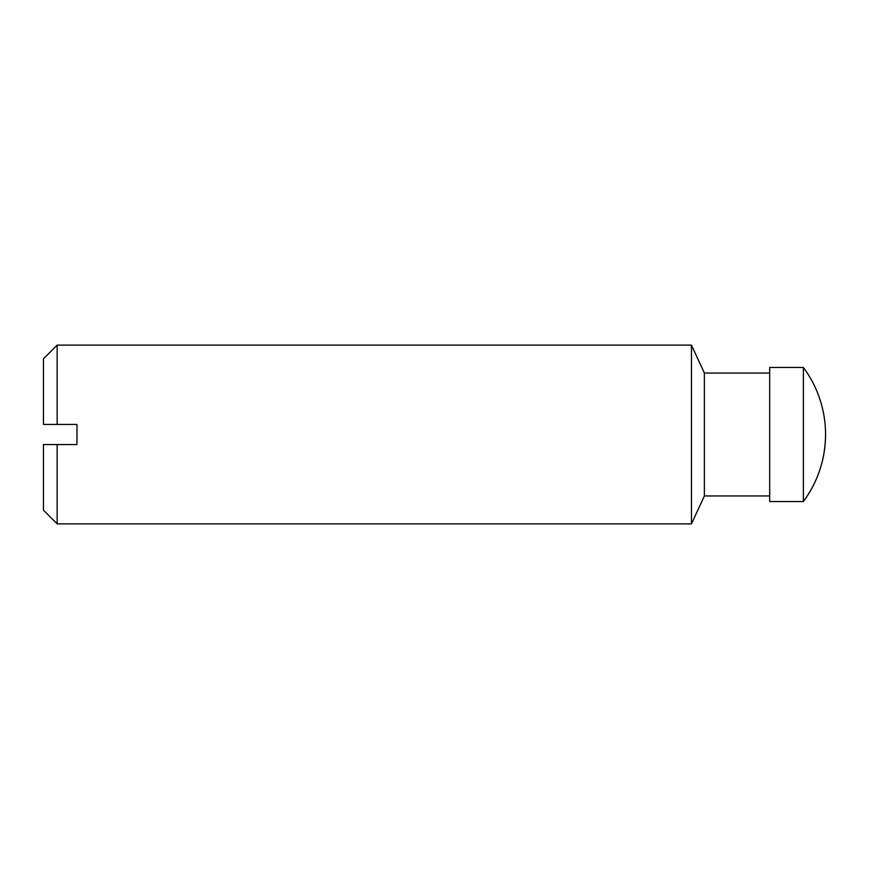 <?xml version="1.0" encoding="UTF-8"?>
<svg xmlns="http://www.w3.org/2000/svg" width="869" height="869" viewBox="0 0 869 869"><rect width="100%" height="100%" fill="white"/><g stroke="black" fill="none" stroke-linecap="round" stroke-linejoin="round"><path stroke-width="0.65" stroke-dasharray="4.34 3.26" d="M43.45 510.179L43.45 444.559L76.972 444.559L76.972 424.441L43.45 424.441L43.45 358.821M803.38 501.532L803.38 367.468M769.684 501.532L769.684 367.468M769.684 373.051L769.684 495.949L769.684 373.051M704.379 495.949L704.379 373.051M691.474 523.888L691.474 345.112M57.158 523.888L57.158 444.559M57.158 424.441L57.158 345.112"/><path stroke-width="1.3" d="M769.684 373.051L704.379 373.051L691.474 345.112L57.158 345.112L43.45 358.821L43.45 424.441L76.972 424.441L76.972 444.559L43.45 444.559L43.45 510.179L57.158 523.888L57.158 444.559M803.38 367.468L769.684 367.468L769.684 501.532L803.38 501.532C817.957 481.567 825.354 459.223 825.55 434.5A112.449 112.449 0 0 0 803.38 367.468L803.38 501.532A112.449 112.449 0 0 0 825.55 434.5M704.379 373.051L704.379 495.949L691.474 523.888L57.158 523.888M691.474 345.112L691.474 523.888M57.158 345.112L57.158 424.441M769.684 495.949L704.379 495.949"/></g></svg>
